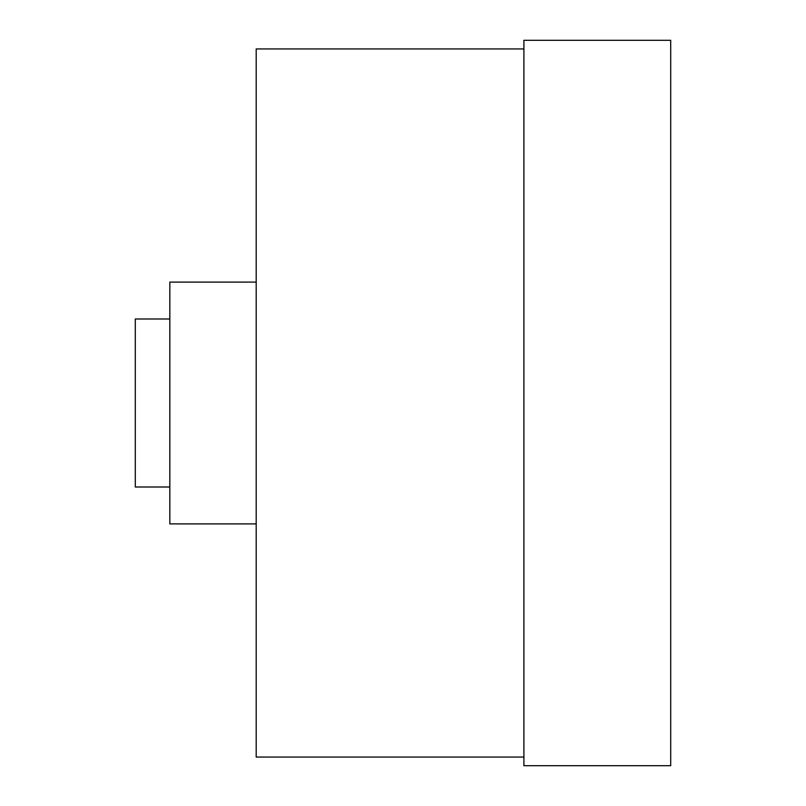<?xml version="1.0" encoding="UTF-8"?>
<svg xmlns="http://www.w3.org/2000/svg" width="806" height="806" viewBox="0 0 806 806"><rect width="100%" height="100%" fill="white"/><g stroke="black" fill="none" stroke-linecap="round" stroke-linejoin="round"><path stroke-width="1.21" d="M523.9 403L523.9 40.3L670.703 40.3L670.703 765.7L523.9 765.7L523.9 403M523.9 757.066L256.197 757.066L256.197 48.934L523.9 48.934M256.197 282.1L169.834 282.1L169.834 523.9L256.197 523.9M169.834 487.005L135.297 487.005L135.297 318.995L169.834 318.995"/></g></svg>
